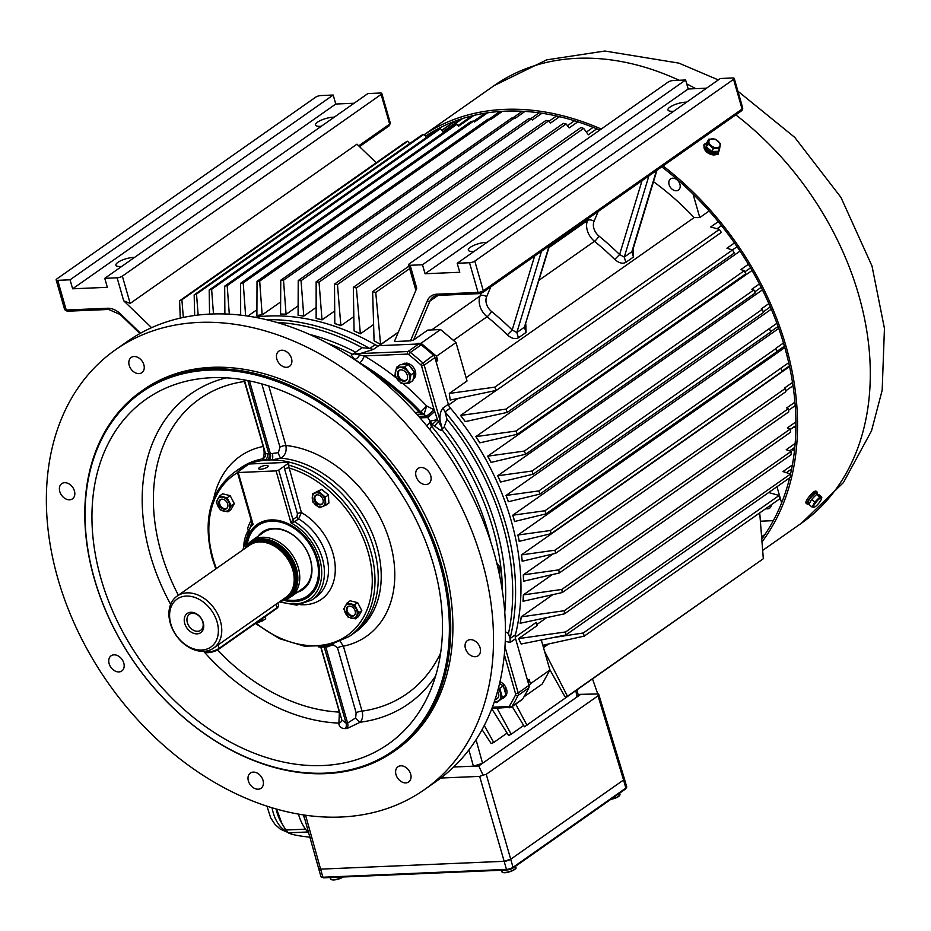 <?xml version="1.0" encoding="UTF-8"?>
<svg xmlns="http://www.w3.org/2000/svg" width="931" height="931" viewBox="0 0 931 931"><rect width="100%" height="100%" fill="white"/><g stroke="black" fill="none" stroke-linecap="round" stroke-linejoin="round"><path stroke-width="1.4" d="M305.577 815.265L320.601 869.135L318.623 868.565A4.888 1.408 -16 0 0 320.601 869.135L504.148 861.303A4.888 1.408 -16 0 0 510.712 859.232L504.148 861.303L479.663 776.384L483.026 775.139L478.778 765.945L453.641 767.016L473.39 766.178L468.887 749.909M478.778 765.945L580.769 694.328L578 694.445M580.769 694.328L598.61 693.967L624.398 778.782L623.561 779.992A4.888 1.408 -16 0 0 624.398 778.805L626.726 786.904L625.667 788.918A0.978 0.722 -125.1 0 0 625.876 788.08A4.888 1.408 -16 0 0 626.726 786.904M483.026 775.139L486.238 774.313L510.712 859.232L623.561 779.992L597.993 695.829L598.61 693.967M479.663 776.384L440.77 778.048M486.238 774.313L597.993 695.829M203.738 651.351A8.798 2.537 -16 0 0 204.238 651.758A8.798 2.537 -16 0 0 211.151 651.584A8.798 2.537 -16 0 0 219.041 648.418L277.089 607.652A8.798 2.537 -16 0 0 278.416 606.372A8.798 2.537 -16 0 0 278.602 605.522L277.869 602.974M278.416 606.372L277.764 607.454A7.82 2.258 164 0 1 276.577 608.583L218.517 649.349A7.82 2.258 164 0 1 211.512 652.165A7.82 2.258 164 0 1 205.379 652.328L204.238 651.758M303.669 814.997L320.939 876.676A4.888 1.408 -16 0 0 322.929 877.235L320.601 869.135L504.148 861.303L506.464 869.391A4.888 1.408 -16 0 0 513.039 867.331L625.876 788.08L623.561 779.992L510.712 859.232L513.039 867.331A0.978 0.722 -125.1 0 1 512.83 868.158L625.667 788.918A0.978 0.722 -125.1 0 1 625.364 789.023M258.073 536.256A35.192 25.859 54.9 0 1 284.746 530.402A35.192 25.859 54.9 0 1 311.21 562.661A35.192 25.859 54.9 0 1 297.396 592.256M281.697 600.297A33.563 24.66 -125.1 0 0 282.535 600.123L284.141 599.762A34.214 25.149 -125.1 0 0 290.961 596.771L302.889 588.392A34.214 25.149 -125.1 0 0 310 558.507A34.214 25.149 -125.1 0 0 285.235 530.868A34.214 25.149 -125.1 0 0 263.566 532.392L251.638 540.771A34.214 25.149 -125.1 0 0 246.506 546.171L245.621 547.556A33.563 24.66 -125.1 0 0 245.179 548.289M285.258 599.483A43.012 31.607 -125.1 0 0 318.472 571.925A43.012 31.607 -125.1 0 0 285.2 523.653A43.012 31.607 -125.1 0 0 247.157 545.217M246.762 545.775A43.99 32.329 54.9 0 1 257.957 524.397A43.99 32.329 54.9 0 1 271.677 519.905M317.39 585.005A43.99 32.329 54.9 0 1 308.51 596.399A43.99 32.329 54.9 0 1 284.595 599.657M308.661 832.873A40.894 25.09 -92.4 0 1 298.479 814.148M304.937 819.559A40.894 25.09 -92.4 0 1 303.32 814.939M276.146 809.016A33.202 20.366 87.6 0 0 280.487 821.049L285.852 830.021L305.519 829.172M276.682 809.167L282.07 823.912M307.812 831.988L288.214 832.826C291.159 834.502 298.56 835.98 310.43 837.272M288.214 832.826L285.852 830.021M187.364 622.63A9.776 7.18 -125.1 0 0 197.651 631.299A9.776 7.18 -125.1 0 0 200.689 630.299A9.776 7.18 -125.1 0 0 202.783 621.966A9.776 7.18 -125.1 0 0 189.447 614.297A9.776 7.18 -125.1 0 0 187.364 622.63M203.237 622.664A11.731 8.623 54.9 0 1 192.042 632.615A11.731 8.623 54.9 0 1 186.677 613.913A11.731 8.623 54.9 0 1 203.237 622.664M217.121 622.071A29.326 21.553 -125.1 0 0 186.247 596.073A29.326 21.553 -125.1 0 0 170.85 624.049A29.326 21.553 -125.1 0 0 201.724 650.047A29.326 21.553 -125.1 0 0 217.121 622.071M220.403 621.035A31.77 23.345 -125.1 0 0 177.088 596.108A31.77 23.345 -125.1 0 0 170.28 623.176A31.77 23.345 -125.1 0 0 213.595 648.104A31.77 23.345 -125.1 0 0 220.403 621.035M213.595 648.104L286.026 597.248A31.77 23.345 -125.1 0 0 290.786 592.232A31.77 23.345 -125.1 0 0 292.834 570.179A31.77 23.345 -125.1 0 0 255.85 542.47A31.77 23.345 -125.1 0 0 249.508 545.252L177.088 596.108M290.786 592.232L291.45 591.197A31.282 22.984 -125.1 0 0 293.463 569.481A31.282 22.984 -125.1 0 0 257.037 542.203L255.85 542.47M282.535 600.123A33.563 24.66 -125.1 0 0 296.419 568.597A33.563 24.66 -125.1 0 0 272.597 541.039A33.563 24.66 -125.1 0 0 245.621 547.556M290.961 596.771A34.214 25.149 -125.1 0 0 298.292 567.619A34.214 25.149 -125.1 0 0 251.638 540.771M424.338 134.669A267.36 196.488 54.9 0 1 504.555 109.381A267.36 196.488 54.9 0 1 601.263 129.048M663.023 165.939A267.36 196.488 54.9 0 1 762 541.9M718.534 152.16L718.395 154.069L713.844 154.942M704.022 146.609L704.011 144.456L705.954 143.258M815.684 491.056L810.854 494.64M425.514 136.229A265.405 195.044 54.9 0 1 505.079 111.173A265.405 195.044 54.9 0 1 599.739 130.119M661.743 166.847A265.405 195.044 54.9 0 1 790.57 473.96M789.663 477.812A265.405 195.044 54.9 0 1 761.767 538.991M717.789 153.406L717.906 154.662M703.789 145.178L704.802 144.666M813.112 492.499A265.405 195.044 -125.1 0 0 813.601 491.58M719.046 149.542A7.82 4.992 -151.2 0 1 718.685 151.881A7.82 4.992 -151.2 0 1 707.49 151.159A7.82 4.992 -151.2 0 1 704.988 144.352A7.82 4.992 -151.2 0 1 707.06 142.687M704.988 144.352L704.406 145.399A7.82 4.992 28.8 0 0 706.92 152.219A7.82 4.992 28.8 0 0 718.104 152.94L718.685 151.881M706.734 144.619L706.443 145.155A6.156 3.922 28.8 0 0 709.748 151.45A6.156 3.922 28.8 0 0 717.079 151.322M708.747 139.208L707.153 142.094L706.361 146.877L711.819 151.474L718.08 151.299L719.663 148.413L713.414 148.588L707.944 143.991L708.747 139.208L714.996 139.033L720.466 143.63L719.663 148.413M711.819 151.474L713.414 148.588M706.361 146.877L707.944 143.991M717.836 140.953A6.04 3.852 28.8 0 0 711.016 139.033A6.04 3.852 28.8 0 0 709.341 143.444A6.04 3.852 28.8 0 0 717.964 147.564A6.04 3.852 28.8 0 0 717.836 140.953M809.086 503.543A7.82 1.792 -49.9 0 1 807.165 504.102A7.82 1.792 -49.9 0 1 807.864 501.169A7.82 1.792 -49.9 0 1 813.042 494.594A7.82 1.792 -49.9 0 1 817.232 492.138A7.82 1.792 -49.9 0 1 817.011 494.128M817.232 492.138L816.068 491.161A7.82 1.792 130.1 0 0 811.879 493.605A7.82 1.792 130.1 0 0 806.7 500.191A7.82 1.792 130.1 0 0 806.002 503.124L807.165 504.102M817.441 494.489L816.161 493.418A6.156 1.408 130.1 0 0 811.122 497.212A6.156 1.408 130.1 0 0 808.236 502.833L809.26 503.694M809.726 502.856A6.156 1.408 -49.9 0 1 811.052 500.436M812.472 498.55A6.156 1.408 -49.9 0 1 815.335 495.653M814.078 507.279L814.392 507.174A6.04 1.385 130.1 0 0 820.863 500.25A6.04 1.385 130.1 0 0 821.491 498.748A6.04 1.385 130.1 0 0 819.897 498.422A6.04 1.385 130.1 0 0 815.731 502.6A6.04 1.385 130.1 0 0 814.392 507.174M814.229 507.081L812.065 507.081L814.788 502.135L819.676 497.177L821.84 497.177L821.538 498.446M821.84 497.177L818.652 494.489L816.487 494.489L811.599 499.447L808.876 504.393L812.065 507.081M811.599 499.447L814.788 502.135M816.487 494.489L819.676 497.177M501.157 870.182L502.146 871.742M515.553 866.249L515.821 867.669A7.332 2.118 -16 0 1 509.967 871.439A7.332 2.118 -16 0 1 502.007 872.021L501.483 870.671A7.471 2.153 164 0 1 501.192 870.322A7.471 2.153 164 0 1 501.169 870.241L501.192 870.322M515.821 867.669L515.821 867.669C518.288 868.402 505.882 874.616 502.135 872.184M619.72 793.096L619.988 794.515A7.332 2.118 -16 0 1 611.295 799.007M329.958 877.491L330.947 879.05M342.806 877.002A7.332 2.118 -16 0 1 336.056 879.446A7.332 2.118 -16 0 1 330.808 879.33L330.284 877.991A7.471 2.153 164 0 1 329.993 877.642A7.471 2.153 164 0 1 329.97 877.549L329.993 877.642M494.408 701.474A8.705 6.401 -125.1 0 0 500.773 697.342A8.705 6.401 -125.1 0 0 498.178 688.975M495.141 699.262A6.156 4.527 -125.1 0 0 497.212 698.634A6.156 4.527 -125.1 0 0 498.527 693.386A6.156 4.527 -125.1 0 0 497.561 691.268M498.481 687.858L499.738 688.288L502.414 697.645L496.817 702.614L494.326 701.706M496.817 702.614L506.022 695.108L503.334 685.763L499.505 683.738M506.022 695.108L502.414 697.645M503.334 685.763L499.738 688.288M504.637 696.341A9.159 6.738 54.9 0 1 503.008 698.227L504.602 697.11A9.159 6.738 -125.1 0 0 506.639 689.534L504.835 689.615M503.997 688.079A9.159 6.738 54.9 0 1 504.742 689.72L506.161 688.125A9.159 6.738 -125.1 0 0 499.97 681.736M504.881 691.139L505.149 691.128A9.159 6.738 54.9 0 1 505.358 692.792M503.008 698.227A9.159 6.738 54.9 0 1 501.809 698.855M499.575 683.447A9.159 6.738 54.9 0 1 501.285 684.681M505.149 691.128L506.639 689.534M256.619 622.595A7.739 5.691 -125.1 0 0 261.751 618.987M262.158 618.708L262.612 620.884L255.932 623.083M262.612 620.884L265.672 618.731L265.533 616.334M260.68 469.236A4.888 1.408 -16 0 0 265.731 467.99A4.888 1.408 -16 0 0 268.093 465.977A4.888 1.408 -16 0 0 266.103 465.419A4.888 1.408 -16 0 0 261.041 466.664A4.888 1.408 -16 0 0 258.69 468.677A4.888 1.408 -16 0 0 260.68 469.236M266.522 520.476A43.99 32.329 -125.1 0 0 258.224 524.2L257.957 524.397M282.884 600.041A44.385 32.62 -125.1 0 0 314.841 590.091A44.385 32.62 -125.1 0 0 317.704 559.275A44.385 32.62 -125.1 0 0 266.033 520.569A44.385 32.62 -125.1 0 0 245.819 547.253M297.443 513.784A2.933 0.85 164 0 1 301.388 512.55L298.642 518.893L294.568 521.756L290.984 522.861L292.904 519.556L296.977 516.705L297.443 513.784L284.63 469.108L284.339 466.117L288.819 462.975L288.401 465.023A100.199 73.642 -125.1 0 1 370.689 551.117A100.199 73.642 -125.1 0 1 349.218 636.49L352.477 634.197A100.199 73.642 -125.1 0 0 373.936 548.825A100.199 73.642 -125.1 0 0 271.945 459.926A100.199 73.642 -125.1 0 0 269.187 459.961A4.888 2.991 88.2 0 0 270.386 453.769L278.357 452.687L279.952 447.124A4.888 1.408 164 0 1 285.852 445.472C286.864 451.326 285.177 455.55 280.801 458.122A100.199 73.642 -125.1 0 1 376.927 546.73A100.199 73.642 -125.1 0 1 355.456 632.102L352.477 634.197A100.199 73.642 -125.1 0 0 373.936 548.825A100.199 73.642 -125.1 0 0 289.832 462.265L248.88 464.01L237.417 472.296L251.766 522.338L251.94 521.313L253.116 524.479L251.44 523.699L242.84 549.942M248.88 464.01A100.199 73.642 -125.1 0 0 237.312 470.202L234.065 472.483C209.894 491.649 202.621 520.266 212.256 558.332L215.817 568.911M243.433 467.828L244.376 466.768M288.401 465.023L301.388 512.55A53.765 39.509 -125.1 0 1 332.972 553.433A53.765 39.509 -125.1 0 1 300.562 604.673M288.819 462.975L289.832 462.265M280.173 601.356A46.922 34.482 -125.1 0 0 319.705 559.194A46.922 34.482 -125.1 0 0 290.984 522.861L276.088 470.9L238.208 472.517L253.116 524.479A46.922 34.482 -125.1 0 0 243.666 549.36M308.51 596.399L308.778 596.201A43.99 32.329 -125.1 0 0 315.109 589.672M237.417 472.296L238.208 472.517M276.088 470.9L278.718 470.074L292.904 519.556A2.933 2.153 -125.1 0 0 294.568 521.756A48.878 35.925 -125.1 0 1 322.335 558.367A48.878 35.925 -125.1 0 1 311.862 600.018L296.721 605.127L279.347 601.938M284.339 466.117L278.718 470.074M284.63 469.108A2.933 0.85 164 0 1 288.575 467.862A98.244 72.199 -125.1 0 1 368.059 551.943A98.244 72.199 -125.1 0 1 345.005 636.99A98.244 72.199 -125.1 0 1 256.106 623.188M222.94 497.247A7.739 5.691 -125.1 0 0 217.028 500.855A7.739 5.691 -125.1 0 0 220.461 509.42A7.739 5.691 -125.1 0 0 229.643 507.535A7.739 5.691 -125.1 0 0 222.94 497.247M223.056 499.284A5.47 4.027 -125.1 0 0 220.193 499.714A5.47 4.027 -125.1 0 0 219.169 504.823A5.47 4.027 -125.1 0 0 223.615 509.106A5.47 4.027 -125.1 0 0 226.477 508.675A5.47 4.027 -125.1 0 0 227.513 503.566A5.47 4.027 -125.1 0 0 223.056 499.284M231.249 505.766L227.897 511.852L220.403 509.99L216.248 502.042L219.6 495.955L227.106 497.817L231.249 505.766L234.309 503.613L230.166 495.664L222.66 493.802L219.6 495.955M227.897 511.852L230.958 509.699L234.309 503.613M230.166 495.664L227.106 497.817M325.117 501.46A7.739 5.691 -125.1 0 0 319.973 493.57A7.739 5.691 -125.1 0 0 312.932 495.013A7.739 5.691 -125.1 0 0 317.413 506.173A7.739 5.691 -125.1 0 0 325.117 501.46M323.232 500.994A5.47 4.027 -125.1 0 0 320.357 495.886A5.47 4.027 -125.1 0 0 315.551 495.385A5.47 4.027 -125.1 0 0 314.143 498.737A5.47 4.027 -125.1 0 0 317.029 503.846A5.47 4.027 -125.1 0 0 321.835 504.346A5.47 4.027 -125.1 0 0 323.232 500.994M319.566 507.686L312.839 502.018L312.385 493.919L318.646 491.475L325.373 497.131L325.827 505.242L319.566 507.686M325.827 505.242L328.887 503.089L328.434 494.978L321.707 489.322L312.385 493.919M328.434 494.978L325.373 497.131M321.707 489.322L318.646 491.475M351.22 618.137A7.739 5.691 -125.1 0 0 356.934 610.922A7.739 5.691 -125.1 0 0 347.275 604.37A7.739 5.691 -125.1 0 0 344.726 611.446A7.739 5.691 -125.1 0 0 351.22 618.137M351.103 616.101A5.47 4.027 -125.1 0 0 353.978 615.659A5.47 4.027 -125.1 0 0 355.002 610.55A5.47 4.027 -125.1 0 0 350.556 606.267A5.47 4.027 -125.1 0 0 347.682 606.698A5.47 4.027 -125.1 0 0 346.658 611.818A5.47 4.027 -125.1 0 0 351.103 616.101M343.748 609.037L347.1 602.939L354.595 604.801L358.738 612.749L355.386 618.847L347.891 616.985L343.748 609.037M355.386 618.847L358.447 616.694L361.798 610.596L357.655 602.648L350.161 600.798L347.1 602.939M361.798 610.596L358.738 612.749M357.655 602.648L354.595 604.801M404.764 383.525A8.705 6.401 -125.1 0 0 408.5 373.156A8.705 6.401 -125.1 0 0 397.037 368.723A8.705 6.401 -125.1 0 0 396.42 377.87A8.705 6.401 -125.1 0 0 404.764 383.525M404.089 381.186A6.156 4.527 -125.1 0 0 405.997 380.558A6.156 4.527 -125.1 0 0 406.847 374.076A6.156 4.527 -125.1 0 0 400.842 369.851A6.156 4.527 -125.1 0 0 398.922 370.48A6.156 4.527 -125.1 0 0 398.072 376.95A6.156 4.527 -125.1 0 0 404.089 381.186M394.919 375.53L396.594 367.268L404.613 366.919L410.943 374.844L409.256 383.118L401.238 383.456L394.919 375.53M409.256 383.118L412.864 380.581L414.551 372.319L408.22 364.393L400.202 364.731L396.594 367.268M414.551 372.319L410.943 374.844M408.22 364.393L404.613 366.919M404.95 364.009L404.729 363.23A9.159 6.738 -125.1 0 0 402.867 364.033L401.983 364.661M413.143 379.22L413.399 379.033A9.159 6.738 -125.1 0 0 414.714 369.514A9.159 6.738 -125.1 0 0 405.916 363.09L404.729 364.23A9.159 6.738 54.9 0 1 406.23 364.475M402.18 364.649A9.159 6.738 54.9 0 1 403.519 364.277L403.6 364.591M409.78 366.349A9.159 6.738 54.9 0 1 412.98 370.352M414.132 374.355A9.159 6.738 54.9 0 1 413.283 378.533M404.729 363.23L403.519 364.277M518.59 638.608L565.664 631.94L565.78 635.023L521.162 644.031L518.59 638.608L537.175 625.562L536.256 622.374L515.262 637.118M527.574 680.573L529.157 679.455L530.391 683.738L549.918 670.017L541.307 640.004M549.918 670.017L542.226 684.006L524.002 696.807M435.114 358.191A259.051 190.378 54.9 0 1 437.71 360.541L436.488 356.259L421.045 343.26L440.584 329.551L427.701 330.098L413.597 340.001L410.501 340.851L394.395 341.537L416.739 288.284L410.152 265.277L422.488 264.753L425.071 273.749L459.774 272.271L457.191 263.275L469.527 262.74A3.91 1.129 -16 0 0 474.787 261.087L733.57 79.368A3.91 1.129 -16 0 0 734.245 78.425A3.91 1.129 -16 0 0 732.65 77.971L720.315 78.507L457.191 263.275M440.584 329.551L456.015 342.55L467.036 380.988L449.312 393.441L450.185 400.051L496.398 390.38L721.35 232.413L719.349 229.433L710.714 226.955L718.255 221.659M536.873 624.515L546.637 617.649M794.387 426.596A230.213 169.186 54.9 0 1 794.271 427.282A230.213 169.186 54.9 0 0 794.387 426.596M448.579 405.008L457.924 398.456M771.287 309.185L506.022 495.455A230.213 169.186 54.9 0 1 508.338 501.728L508.407 501.728A230.306 169.256 -125.1 0 0 506.103 495.443L538.863 490.916L776.873 323.29M762.431 289.867L497.689 475.776A230.213 169.186 54.9 0 1 500.517 482.025L500.599 482.025A230.306 169.256 -125.1 0 0 497.759 475.764M752.05 270.502L487.658 456.178A230.213 169.186 54.9 0 1 491.033 462.404L491.114 462.393A230.306 169.256 -125.1 0 0 487.728 456.155M740.029 251.091L475.811 436.651A230.213 169.186 54.9 0 1 479.779 442.842L479.861 442.842A230.306 169.256 -125.1 0 0 475.869 436.627L515.949 431.053L744.23 270.758L740.855 269.594L748.396 264.299M496.188 390.426L460.542 415.459A230.213 169.186 54.9 0 1 465.256 421.615L465.337 421.603A230.306 169.256 -125.1 0 0 460.601 415.412M784.798 347.589L517.88 535.022A230.213 169.186 54.9 0 1 519.184 541.342L551.117 533.649L550.337 530.519L788.673 362.718M789.535 366.616L521.407 554.899A230.213 169.186 54.9 0 1 522.186 561.242L555.609 553.351L554.946 550.221L785.298 388.46L784.426 388.111L792.502 382.443M553.049 553.957L523.28 574.858A230.213 169.186 54.9 0 1 523.513 581.223L559.322 572.972L558.786 569.853L788.371 408.639L786.648 407.976L794.923 402.169M552.234 574.613L523.373 594.874A230.213 169.186 54.9 0 1 523.001 601.275L562.254 592.547L561.847 589.439L790.326 428.993L787.347 427.899L795.877 421.906M521.244 616.811A230.213 169.186 54.9 0 1 520.126 623.258L564.523 613.82L564.256 610.724L791.175 451.384L786.23 449.696L795.144 443.435M521.244 616.822L552.793 594.665M778.723 328.434L512.748 515.204A230.213 169.186 54.9 0 1 514.552 521.5L545.88 513.9L544.972 510.747L512.83 515.204A230.306 169.256 -125.1 0 1 514.634 521.488M525.794 323.965L526.038 332.46L518.439 337.79C515.204 339.478 511.491 338.512 507.302 334.881A230.213 169.186 -125.1 0 0 487.064 316.726A16.618 12.208 54.9 0 1 480.128 295.907L481.257 293.218M466.105 377.707L694.13 217.586L699.786 217.563L693.06 194.09M653.492 181.685A230.213 169.186 54.9 0 1 694.13 217.586M379.289 345.657L398.259 332.332M539.061 280.219L594.49 241.292A230.213 169.186 54.9 0 1 614.728 259.446C618.999 263.112 622.711 264.09 625.865 262.356L633.464 257.026L633.208 248.53M374.087 340.816A230.213 169.186 54.9 0 1 380.639 344.563L398.34 332.123M354.083 330.959A230.213 169.186 54.9 0 1 360.39 333.81L373.552 324.558M334.811 323.604A230.213 169.186 54.9 0 1 340.886 325.699L353.815 316.621M316.168 318.46A230.213 169.186 54.9 0 1 322.045 319.868L334.695 310.977M298.095 315.33A230.213 169.186 54.9 0 1 303.785 316.109L316.144 307.439M280.58 314.119A230.213 169.186 54.9 0 1 286.096 314.306L298.118 305.857M256.921 315.551A230.213 169.186 54.9 0 1 262.193 314.899L280.627 301.958M247.937 316.051L256.909 309.744M240.058 315.027L240.652 314.608M437.71 360.541L436.115 361.659M436.488 356.259L456.015 342.55M529.157 679.455A259.051 190.378 54.9 0 1 527.97 681.946M530.391 683.738L529.099 686.077M421.045 343.26L417.379 343.423A259.051 190.378 54.9 0 1 418.124 343.993M417.379 343.423L416.46 344.063M410.152 265.277A3.91 1.129 -16 0 1 408.558 264.835A3.91 1.129 -16 0 1 409.233 263.892L668.016 82.161A3.91 1.129 -16 0 1 673.276 80.508L685.612 79.985L688.195 88.98L706.513 88.201M633.464 257.026L631.858 251.754L632.533 250.765M614.728 259.446L619.604 254.57L624.27 257.084L631.858 251.754L656.506 170.513M549.558 245.621L524.444 327.177L526.038 332.46M549.092 245.947L524.444 327.177L516.845 332.518L512.19 330.005L507.302 334.881M151.59 327.665L123.695 300.794L117.108 277.799A3.91 1.129 -16 0 0 122.357 276.135L381.151 94.415A3.91 1.129 -16 0 0 381.815 93.472A3.91 1.129 -16 0 0 380.232 93.03L367.896 93.554L104.761 278.322L117.108 277.799M70.058 279.8L333.193 95.032L320.846 95.556A3.91 1.129 -16 0 0 315.597 97.22L56.814 278.939A3.91 1.129 -16 0 0 56.139 279.882A3.91 1.129 -16 0 0 57.722 280.336L70.058 279.8L72.641 288.796L107.344 287.318L104.761 278.322M333.193 95.032L335.765 104.028L354.083 103.248M425.071 273.749L688.195 88.98M487.018 242.328A11.731 3.387 -16 0 0 474.473 245.109A11.731 3.387 -16 0 0 468.305 250.148A11.731 3.387 -16 0 0 473.076 251.486A11.731 3.387 -16 0 0 474.065 251.417M686.671 102.131A11.731 3.387 -16 0 0 674.125 104.912A11.731 3.387 -16 0 0 667.958 109.951A11.731 3.387 -16 0 0 672.717 111.289A11.731 3.387 -16 0 0 673.718 111.22M422.488 264.753L685.612 79.985M123.695 300.794L130.177 303.425L356.957 144.177L376.229 162.739M72.641 288.796L335.765 104.028M134.599 257.375A11.731 3.387 -16 0 0 122.054 260.156A11.731 3.387 -16 0 0 115.886 265.195A11.731 3.387 -16 0 0 120.646 266.534A11.731 3.387 -16 0 0 121.647 266.464M334.241 117.178A11.731 3.387 -16 0 0 321.707 119.959A11.731 3.387 -16 0 0 315.528 124.998A11.731 3.387 -16 0 0 320.299 126.337A11.731 3.387 -16 0 0 321.3 126.267M524.979 111.417L514.773 118.586L511.654 118.074L280.766 280.208L283.513 280.196L514.366 118.086M541.947 113.256L532.369 119.971L531.496 118.865L528.761 118.656L298.223 280.545L301.05 280.685L531.496 118.865M559.566 116.678L550.489 123.055L548.743 120.821L545.985 120.425L316.144 281.825L319.03 282.128L548.743 120.821M577.825 121.821L569.132 127.931L566.129 123.974L563.348 123.392L334.508 284.095L337.464 284.537L566.129 123.974M596.724 128.839L588.334 134.739L583.644 128.373L580.851 127.582L353.326 287.353L356.364 287.97L583.644 128.373M502.472 111.313L490.928 119.412L487.879 119.226L257.026 281.325L259.679 281.104L490.567 118.97M245.621 315.714L243.212 282.896L240.629 283.257L471.074 121.449L473.739 121.007L474.519 121.973L487.553 112.814M229.294 314.131L227.187 285.631L224.685 286.154L454.398 124.847L457.04 124.23L458.599 126.197L473.984 115.397M213.478 313.91L211.616 289.332L209.184 290.018L437.849 129.456L440.468 128.641L443.203 132.155L462.626 118.516M198.152 315.015L196.511 294.045L194.16 294.894L421.44 135.298L424.036 134.285L426.445 137.451M183.326 317.413L181.882 299.794L179.602 300.818L405.171 142.42L407.755 141.198L409.559 143.642M465.337 421.603L507.372 412.352L734.291 253.011L732.499 249.997L726.925 248.228L734.454 242.944M479.861 442.842L517.345 434.242L745.836 273.807L744.23 270.758M491.114 462.393L525.631 454.247L755.216 293.032L753.796 289.96L751.829 289.25L759.405 283.932M500.599 482.025L533.149 474.193L763.501 312.432L762.256 309.336L761.244 308.952L768.866 303.599M508.407 501.728L539.887 494.082L770.705 331.995L769.634 328.876M545.88 513.9L776.826 351.72L775.674 348.473L783.46 342.992M551.117 533.649L781.889 371.609L781.156 368.432M555.609 553.351L785.869 391.66L785.298 388.46M559.322 572.972L788.755 411.863L788.371 408.639M562.254 592.547L790.535 432.24L790.326 428.993M564.523 613.82L791.187 454.665L791.175 451.384M792.386 464.953L782.936 471.586L790.617 473.972L790.419 477.277L565.78 635.023M512.213 706.582L524.479 726.774L749.408 568.504M721.467 225.628L717.01 228.758M522.303 111.254L512.585 118.074M539.084 112.837L530.612 118.796M556.494 115.979L549.046 121.205M574.497 120.762L567.445 125.72M593.105 127.361L586.379 132.086M499.97 111.464L489.101 119.11M485.179 113.186L473.844 121.146M471.819 115.921L458.099 125.557M460.926 119.063L442.888 131.737M441.888 130.468L453.932 122.008A261.006 191.821 -125.1 0 0 451.163 123.718L441.771 130.317M737.073 246.715L732.429 249.974M750.526 267.872L744.823 271.875M761.162 287.353L754.692 291.892M770.309 306.893L763.269 311.838M778.037 326.502L770.612 331.715M784.402 346.181L776.78 351.534M789.395 365.941L781.807 371.26M793.003 385.76L785.729 390.869M795.19 405.637L788.569 410.28M795.889 425.537L790.361 429.424M794.806 447.287L789.697 450.872M791.618 468.991L786.404 472.657M763.234 536.966L761.698 538.037M765.026 534.359L761.605 536.768M709.131 211L699.786 217.563M496.398 390.38L494.71 387.168L449.312 393.441M494.71 387.168L719.349 229.433M179.602 300.818L180.253 318.088M194.16 294.894L194.695 315.458M209.184 290.018L209.568 314.061M224.685 286.154L224.883 313.933M240.629 283.257L240.652 315.085M257.026 281.325L256.886 315.458A230.306 169.256 -125.1 0 1 262.158 314.818L259.679 281.104M484.248 725.505L493.733 742.473L491.161 743.555L482.049 729.66M520.208 623.246A230.306 169.256 -125.1 0 0 521.325 616.857L564.256 610.724M523.094 601.275A230.306 169.256 -125.1 0 0 523.455 594.897L561.847 589.439M523.362 574.858L558.786 569.853M523.594 581.212A230.306 169.256 -125.1 0 0 523.362 574.869M521.488 554.899L554.946 550.221M522.268 561.23A230.306 169.256 -125.1 0 0 521.488 554.911M519.254 541.33A230.306 169.256 -125.1 0 0 517.962 535.022L550.337 530.519M539.887 494.082L538.863 490.916M533.149 474.193L531.997 471.028L497.759 475.776M525.631 454.247L524.374 451.07L487.728 456.167M517.345 434.242L515.949 431.053M507.372 412.352L505.836 409.151L460.612 415.435M375.74 292.439L372.633 291.659L374.076 340.734A230.306 169.256 -125.1 0 1 380.604 344.447L375.74 292.439L409.652 268.628M353.326 287.353L354.083 330.877A230.306 169.256 -125.1 0 1 360.355 333.705L356.364 287.97M334.508 284.095L334.799 323.511A230.306 169.256 -125.1 0 1 340.851 325.594L337.464 284.537M316.144 281.825L316.144 318.367A230.306 169.256 -125.1 0 1 322.01 319.775L319.03 282.128M298.223 280.545L298.083 315.237A230.306 169.256 -125.1 0 1 303.762 316.016L301.05 280.685M280.766 280.208L280.557 314.026A230.306 169.256 -125.1 0 1 286.061 314.213L283.513 280.196M497.073 708.282L511.189 734.222L508.652 735.525L491.766 708.724M526.981 725.249L515.727 704.115M791.35 449.708L794.48 450.418M793.631 427.131L795.865 427.69M453.932 122.008L454.828 123.346M792.502 449.976L792.246 449.079M781.609 502.926L776.966 486.727M760.383 521.197L773.335 520.65M765.794 508.617A6.843 5.027 -125.1 0 0 767.528 508.85A6.843 5.027 -125.1 0 0 769.658 508.151A6.843 5.027 -125.1 0 0 771.403 504.683M669.121 184.71A6.843 5.027 -125.1 0 0 678.443 190.075A6.843 5.027 -125.1 0 0 679.909 184.245A6.843 5.027 -125.1 0 0 670.588 178.88A6.843 5.027 -125.1 0 0 669.121 184.71M565.664 631.94L790.617 473.972M511.189 734.222L523.676 725.458M493.733 742.473L507.104 733.081M544.972 510.747L775.93 348.578M531.997 471.028L762.256 309.336M524.374 451.07L753.796 289.96M505.836 409.151L732.499 249.997M372.633 291.659L408.942 266.161M243.212 282.896L473.739 121.007M227.187 285.631L457.04 124.23M211.616 289.332L440.468 128.641M196.511 294.045L424.036 134.285M181.882 299.794L407.755 141.198M544.577 651.374L567.468 696.26L564.768 696.376L549.779 669.54M542.994 645.881L543.844 645.823L543.32 647.01M552.898 637.654L583.318 632.975L584.214 636.129L542.82 645.253M583.318 632.975L779.166 495.455L768.657 492.557M779.166 495.455L780.073 498.597L584.214 636.129M567.468 696.26L763.315 558.74L759.731 512.888M543.495 647.592L548.673 643.961M543.844 645.823L545.496 644.659M473.39 766.178L482.561 763.292L576.976 696.982L575.893 690.907M577.208 689.987L578.174 695.387L576.976 696.982M502.472 591.744A221.869 163.053 -125.1 0 0 492.953 528.564A221.869 163.053 -125.1 0 0 441.864 429.54L440.852 430.529L432.228 424.478L429.936 429.715M351.173 355.025L354.083 353.838L364.196 355.933A5.865 2.106 -59.8 0 1 359.738 362.857L354.862 359.494L351.173 355.025L352.523 354.304A221.869 163.053 -125.1 0 0 328.178 343.527M352.523 354.304L362.159 347.705L369.735 348.485L375.123 344.703A230.353 169.291 -125.1 0 0 254.943 317.215M505.44 631.823L508.466 633.534L510.037 638.561L515.413 634.791A230.353 169.291 -125.1 0 0 511.072 520.254A230.353 169.291 -125.1 0 0 450.395 408.081L445.006 411.863L446.961 419.101L444.192 426.887L441.864 429.54M269.187 459.961A100.199 73.642 -125.1 0 0 268.454 459.984A100.199 73.642 -125.1 0 0 267.721 460.019A100.199 73.642 -125.1 0 0 265.021 460.228A100.199 73.642 -125.1 0 0 237.312 470.202L240.303 468.107A100.199 73.642 -125.1 0 1 262.437 458.913C264.381 456.423 264.637 452.268 263.217 446.438A109.974 80.822 -125.1 0 0 213.827 498.073M496.677 562.65L500.098 567.282L499.691 574.113M426.805 425.851L429.47 422.744L429.528 420.125L426.607 416.029L419.055 412.107L420.87 411.944A221.869 163.053 -125.1 0 0 359.738 362.857M410.652 774.033A9.287 6.82 54.9 0 1 408.674 781.947A9.287 6.82 54.9 0 1 396.001 774.662A9.287 6.82 54.9 0 1 397.991 766.748A9.287 6.82 54.9 0 1 410.652 774.033M480.093 647.86A9.287 6.82 54.9 0 1 478.103 655.773A9.287 6.82 54.9 0 1 465.442 648.488A9.287 6.82 54.9 0 1 467.432 640.575A9.287 6.82 54.9 0 1 480.093 647.86M430.727 475.718A9.287 6.82 54.9 0 1 428.749 483.631A9.287 6.82 54.9 0 1 416.076 476.346A9.287 6.82 54.9 0 1 418.066 468.433A9.287 6.82 54.9 0 1 430.727 475.718M291.496 358.458A9.287 6.82 54.9 0 1 289.506 366.372A9.287 6.82 54.9 0 1 276.844 359.075A9.287 6.82 54.9 0 1 278.823 351.162A9.287 6.82 54.9 0 1 291.496 358.458M248.379 780.969A9.287 6.82 -125.1 0 0 261.041 788.254A9.287 6.82 -125.1 0 0 263.031 780.341A9.287 6.82 -125.1 0 0 250.369 773.056A9.287 6.82 -125.1 0 0 248.379 780.969M109.136 663.698A9.287 6.82 -125.1 0 0 121.798 670.983A9.287 6.82 -125.1 0 0 123.788 663.081A9.287 6.82 -125.1 0 0 111.126 655.785A9.287 6.82 -125.1 0 0 109.136 663.698M59.782 491.556A9.287 6.82 -125.1 0 0 72.443 498.853A9.287 6.82 -125.1 0 0 74.433 490.94A9.287 6.82 -125.1 0 0 61.772 483.643A9.287 6.82 -125.1 0 0 59.782 491.556M129.211 365.383A9.287 6.82 -125.1 0 0 141.873 372.668A9.287 6.82 -125.1 0 0 143.863 364.754A9.287 6.82 -125.1 0 0 131.201 357.469A9.287 6.82 -125.1 0 0 129.211 365.383M394.162 751.247L396.338 749.723A219.949 161.645 -125.1 0 0 443.447 562.312A219.949 161.645 -125.1 0 0 143.537 389.728L141.372 391.253A219.949 161.645 -125.1 0 0 94.252 578.663A219.949 161.645 -125.1 0 0 394.162 751.247A219.949 161.645 -125.1 0 0 441.282 563.837A219.949 161.645 -125.1 0 0 141.372 391.253M439.967 564.256A218.971 160.923 -125.1 0 0 209.44 370.107A218.971 160.923 -125.1 0 0 94.485 579.012A218.971 160.923 -125.1 0 0 325.012 773.149A218.971 160.923 -125.1 0 0 439.967 564.256M340.292 641.587L343.399 646.161L362.019 711.133C363.241 715.427 362.648 719.116 360.262 722.2L347.042 728.519A192.123 141.198 54.9 0 1 346.251 728.554A192.123 141.198 54.9 0 1 345.459 728.589C341.037 728.508 338.861 726.68 338.907 723.108L339.396 712.099L320.648 646.661M101.002 578.733A210.709 154.849 -125.1 0 0 260.226 755.448A210.709 154.849 -125.1 0 0 428.481 694.992A210.709 154.849 -125.1 0 0 433.45 564.535A210.709 154.849 -125.1 0 0 205.949 378.079A210.709 154.849 -125.1 0 0 101.002 578.733M424.385 789.674L436.325 781.295A268.756 197.512 -125.1 0 0 493.896 552.292A268.756 197.512 -125.1 0 0 127.431 341.398L115.491 349.777A268.756 197.512 -125.1 0 0 57.92 578.779A268.756 197.512 -125.1 0 0 424.385 789.674A268.756 197.512 -125.1 0 0 481.955 560.671A268.756 197.512 -125.1 0 0 115.491 349.777M490.8 542.133A221.869 163.053 -125.1 0 0 488.1 531.962A221.869 163.053 -125.1 0 0 431.67 426.317M244.364 379.929L265.428 453.385L267.197 453.863A4.888 3.899 93 0 1 265.021 460.228L262.437 458.913A4.888 4.748 -174.7 0 0 265.486 453.49M263.217 446.438L243.969 379.86M415.482 412.736L418.997 412.026A221.869 163.053 -125.1 0 0 370.875 371.353M375.123 344.703A7.82 5.749 -125.1 0 0 378.742 345.68L418.764 343.97A3.91 2.874 54.9 0 1 421.161 344.854A263.939 193.974 54.9 0 1 433.404 355.165A3.91 2.874 54.9 0 1 434.94 357.597L448.335 404.275A7.82 5.749 -125.1 0 0 450.395 408.081M515.413 634.791A7.82 5.749 -125.1 0 0 515.565 638.678L528.959 685.367A3.91 2.874 54.9 0 1 528.831 687.869A263.939 193.974 54.9 0 1 522.722 698.96A3.91 2.874 54.9 0 1 522.105 699.635L511.34 707.188A3.91 2.874 54.9 0 1 510.13 707.583A1.955 1.199 -92.4 0 1 509.676 707.746A1.955 1.199 -92.4 0 1 508.524 706.548A1.955 1.431 -125.1 0 0 509.443 706.012A261.983 192.531 -125.1 0 0 515.506 695.003A1.955 1.431 -125.1 0 0 515.565 693.758L504.334 654.563M278.357 452.687A4.888 1.327 73.3 0 0 280.801 458.122L271.945 459.926A4.888 1.874 84 0 0 272.411 453.63M499.516 570.959L499.272 568.492L497.631 566.537M429.47 422.744L431.6 426.247M432.089 424.699A4.888 3.305 12.7 0 1 429.878 421.848L430.681 420.987A4.888 3.608 -128.7 0 0 432.228 424.478L437.442 419.625L438.373 421.603L440.165 420.893L442.05 427.923L440.852 430.529M403.111 383.607A227.734 167.371 54.9 0 1 426.642 405.986L424.28 413.655L422.872 414.12A4.888 2.84 90.5 0 1 420.591 412.026M354.083 353.838L360.216 353.559A1.955 1.199 87.6 0 0 359.529 355.211A5.865 3.247 -50.4 0 1 354.862 359.494M434.44 426.503A5.865 0.722 -49.5 0 1 438.373 421.603L442.05 427.923M424.28 413.655A4.888 3.596 -125.1 0 1 420.87 411.944L426.642 405.986L434.114 409.78L437.442 419.625L430.681 420.987M434.94 357.597L424.187 365.15L421.557 365.976L434.114 409.78A5.865 0.663 -42.2 0 1 429.773 413.888A5.865 0.663 -42.2 0 1 426.607 416.029M434.16 409.884L426.654 416.087L418.752 416.401M434.812 411.386L427.957 417.542L420.032 417.856M267.197 453.863L268.838 453.839A105.063 77.215 54.9 0 1 269.618 453.793A105.063 77.215 54.9 0 1 270.386 453.769L249.485 380.895M347.042 728.519A4.888 3.002 87.2 0 0 347.6 723.05L355.642 717.929L356.131 712.785L337.499 647.813L333.438 644.799L325.838 647.138A4.888 3.014 86.9 0 0 325.408 646.067M341.898 720.07L346.053 723.108A187.538 137.823 -125.1 0 0 346.832 723.084A187.538 137.823 -125.1 0 0 347.6 723.05L325.838 647.138A105.063 77.215 54.9 0 1 325.059 647.173A105.063 77.215 54.9 0 1 324.291 647.208L321.311 646.603M268.791 385.981L285.852 445.472A109.974 80.822 -125.1 0 1 390.066 542.587A109.974 80.822 -125.1 0 1 343.399 646.161A4.888 1.408 -16 0 0 337.499 647.813M440.607 653.085A180.195 132.435 -125.1 0 1 362.019 711.133A4.888 1.408 -16 0 0 356.131 712.785M327.828 646.87A4.888 2.002 79 0 0 327.363 645.707M435.603 675.953A189.389 139.185 -125.1 0 1 360.262 722.2A4.888 1.28 47.5 0 1 355.642 717.929M322.603 647.092A4.888 3.782 100 0 0 322.405 646.486M203.645 651.351A189.389 139.185 -125.1 0 0 338.907 723.108A4.888 3.817 -176 0 0 341.886 720.117L320.846 646.638M793.224 450.127L792.805 448.684M218.517 649.349L219.041 648.418L218.052 644.985M276.577 608.583L277.089 607.652L276.1 604.219M320.939 876.676L323.511 877.828A0.978 0.605 87.6 0 1 322.929 877.235L506.464 869.391A0.978 0.605 87.6 0 0 507.267 869.915A3.91 1.129 164 0 0 512.515 868.262A0.978 0.722 -125.1 0 0 512.83 868.158L507.046 869.996L323.511 877.828A0.978 0.605 87.6 0 0 323.732 877.747L506.825 869.938M272.073 807.829A33.202 20.366 87.6 0 0 287.237 831.732M289.809 593.629A31.282 22.984 -125.1 0 0 294.08 569.05A31.282 22.984 -125.1 0 0 254.21 542.924M284.828 598.086A32.259 23.706 -125.1 0 0 295.383 568.643A32.259 23.706 -125.1 0 0 274.098 542.866A32.259 23.706 -125.1 0 0 248.321 546.09M424.303 134.634L494.21 85.547A267.36 196.488 54.9 0 1 679.106 80.264M686.752 83.941A267.36 196.488 54.9 0 1 695.748 88.654M735.769 114.862A267.36 196.488 54.9 0 1 801.498 523.152L762.664 550.419M515.448 868.565A6.948 2.002 164 0 1 509.397 871.847A6.948 2.002 164 0 1 502.531 872.266M619.615 795.411A6.948 2.002 164 0 1 610.876 799.31L617.788 797.017L619.988 794.539M343.143 876.99A6.948 2.002 164 0 1 336.743 879.527A6.948 2.002 164 0 1 331.331 879.574M495.35 698.599A5.912 4.341 -125.1 0 0 498.201 697.54M497.433 698.448A6.156 4.527 54.9 0 1 495.257 698.913M311.862 600.018L315.935 597.155A48.878 35.925 -125.1 0 0 326.397 555.504A48.878 35.925 -125.1 0 0 298.642 518.893A2.933 2.153 -125.1 0 1 296.977 516.705M244.108 466.908A100.199 73.642 -125.1 0 0 234.065 472.483M237.521 472.634A98.244 72.199 -125.1 0 0 213.048 558.565A98.244 72.199 -125.1 0 0 216.388 568.515M251.207 520.371A53.765 39.509 -125.1 0 0 247.46 529.064M221.566 499.179A5.225 3.84 -125.1 0 0 219.716 503.927A5.225 3.84 -125.1 0 0 224.127 508.524A5.225 3.84 -125.1 0 0 227.443 507.558M226.675 508.535A5.47 4.027 54.9 0 1 223.999 508.838A5.47 4.027 54.9 0 1 219.6 504.695A5.47 4.027 54.9 0 1 220.391 499.586M316.924 494.861A5.225 3.84 -125.1 0 0 314.876 498.422A5.225 3.84 -125.1 0 0 318.053 503.59A5.225 3.84 -125.1 0 0 322.801 503.229M322.021 504.206A5.47 4.027 54.9 0 1 317.296 503.485A5.47 4.027 54.9 0 1 314.527 498.469A5.47 4.027 54.9 0 1 315.749 495.257M349.055 606.174A5.225 3.84 -125.1 0 0 348.206 613.029A5.225 3.84 -125.1 0 0 354.944 614.553M354.164 615.519A5.47 4.027 54.9 0 1 347.926 613.226A5.47 4.027 54.9 0 1 347.88 606.57M400.283 369.91A5.912 4.341 -125.1 0 0 399.515 377.579A5.912 4.341 -125.1 0 0 406.998 379.464M406.23 380.372A6.156 4.527 54.9 0 1 399.236 377.777A6.156 4.527 54.9 0 1 399.166 370.317M453.42 340.362L487.064 316.726A4.888 1.187 -50.8 0 0 491.521 311.466A11.731 8.623 54.9 0 1 486.622 296.768L490.765 286.911M625.865 262.356L624.27 257.084L648.919 175.854M548.976 247.565L587.542 220.484A16.618 12.208 -125.1 0 0 594.49 241.292A4.888 1.187 129.2 0 0 598.936 236.032A235.101 172.782 54.9 0 1 619.604 254.57L642.029 180.684M588.462 218.296L587.542 220.484A4.888 3.014 -157.2 0 1 594.036 221.345A11.731 8.623 -125.1 0 0 598.936 236.032M541.493 251.277L516.845 332.518L518.439 337.79M491.521 311.466A235.101 172.782 -125.1 0 1 512.19 330.005L534.603 256.118M486.622 296.768A4.888 3.014 22.8 0 0 480.128 295.907L431.681 329.923M438.094 295.383L429.913 301.12A16.618 12.208 54.9 0 1 433.229 296.931A16.618 12.208 54.9 0 1 437.57 295.302M413.597 340.001L429.913 301.12A1.955 1.199 22.8 0 1 427.317 300.783A18.573 13.651 54.9 0 1 436.79 294.196L478.045 292.427L469.527 262.74M598.179 211.477L594.036 221.345M410.501 340.851L427.317 300.783M140.523 333.205L120.46 313.887A18.573 13.651 -125.1 0 0 107.484 308.254L66.241 310.023A3.91 1.129 164 0 1 64.646 309.581L67.404 311.21A1.955 1.199 -92.4 0 1 66.241 310.023L57.722 280.336M436.79 294.196A1.955 1.199 87.6 0 0 437.954 295.383L479.209 293.626A1.955 1.199 87.6 0 0 479.64 293.474M482.898 292.427A1.955 1.431 54.9 0 0 483.294 290.775A3.91 1.129 -16 0 1 478.045 292.427A1.955 1.199 87.6 0 0 479.209 293.626L482.875 292.439L741.67 110.719L742.752 108.112A3.91 1.129 -16 0 1 742.088 109.055A1.955 1.431 54.9 0 1 741.681 110.708M733.57 79.368L742.088 109.055L483.294 290.775L474.787 261.087M381.815 93.472L390.333 123.16L389.239 125.766A1.955 1.431 -125.1 0 0 389.658 124.102L358.691 145.853M381.151 94.415L389.658 124.102A3.91 1.129 164 0 0 390.333 123.16M130.177 303.425L122.357 276.135M139.918 333.542L120.192 314.527L120.46 313.887M109.09 309.29A1.955 1.199 -92.4 0 1 108.659 309.453A1.955 1.199 -92.4 0 1 107.484 308.254M67.835 311.059A1.955 1.199 -92.4 0 1 67.404 311.21L108.659 309.453L120.192 314.527M482.561 763.292L476.044 739.726M499.644 575.661L499.272 568.492A4.888 1.92 173.2 0 1 500.098 567.282M226.268 377.835A189.389 139.185 -125.1 0 0 150.333 555.179A189.389 139.185 -125.1 0 0 170.652 604.37M421.161 344.854L410.396 352.407A263.939 193.974 54.9 0 1 422.639 362.718A3.91 2.874 54.9 0 1 424.187 365.15L440.165 420.893C439.525 415.412 440.444 411.13 442.947 408.057L445.006 411.863A230.353 169.291 54.9 0 1 505.684 524.025A230.353 169.291 54.9 0 1 510.037 638.561L510.188 642.46L505.242 641.25M504.742 612.272A223.428 164.205 -125.1 0 0 496.083 527.167A223.428 164.205 -125.1 0 0 444.192 426.887M318.286 646.824A109.974 80.822 -125.1 0 0 320.764 647.126M244.585 381.466A180.195 132.435 -125.1 0 0 178.368 595.212M217.482 649.989A180.195 132.435 -125.1 0 0 339.396 712.099M355.258 352.011A223.428 164.205 -125.1 0 0 309.639 334.427M362.159 347.705A228.898 168.22 -125.1 0 0 276.844 322.394M266.603 319.682A230.353 169.291 54.9 0 1 369.735 348.485L373.354 349.451L360.216 353.559L408.011 351.522L418.764 343.97M508.466 633.534A228.898 168.22 -125.1 0 0 446.961 419.101M528.831 687.869L518.067 695.422A263.939 193.974 54.9 0 1 511.957 706.524L522.722 698.96M504.951 646.754L518.195 692.932L528.959 685.367M515.565 638.678L510.188 642.46M492.336 707.246L508.524 706.548M421.557 365.976A1.955 1.431 -125.1 0 0 420.789 364.766L433.404 355.165M378.742 345.68L373.354 349.451M442.947 408.057L448.335 404.275M420.789 364.766A261.983 192.531 -125.1 0 0 408.639 354.525A1.955 1.431 -125.1 0 0 407.441 354.083L364.196 355.933A227.734 167.371 54.9 0 1 396.385 378.056M499.807 576.464L499.482 570.261A4.888 1.99 173.2 0 1 500.308 569.027M407.441 354.083A1.955 1.199 87.6 0 1 408.011 351.522A3.91 2.874 54.9 0 1 410.396 352.407L408.639 354.525M515.565 693.758L518.195 692.932A3.91 2.874 54.9 0 1 518.067 695.422A1.955 1.234 -153.4 0 1 515.506 695.003M509.443 706.012A1.955 1.257 -148.9 0 0 511.957 706.524A3.91 2.874 54.9 0 1 511.34 707.188L491.859 708.503M247.832 380.558L268.838 453.839A4.888 3.014 86.9 0 1 267.721 460.019M323.953 646.289A4.888 2.991 88.2 0 1 324.291 647.208L346.053 723.108A4.888 2.991 87.9 0 1 345.459 728.589M279.952 447.124L261.82 383.875M287.807 832.384L280.51 829.3L274.982 824.4L270.642 817.767L266.999 806.223M494.21 85.547L546.683 59.863L604.882 51.03L678.885 63.122L718.313 79.915M737.911 91.191L794.725 137.357L840.972 197.43L871.998 266.01L884.45 328.445L882.169 390.287L871.521 430.832L843.451 482.549L801.498 523.152M821.491 498.748L821.712 497.782M343.213 876.99L335.602 879.772L330.936 879.492M349.218 636.49L328.468 645.486L304.449 646.184L279.335 638.608L255.373 623.467M251.766 522.338L251.44 523.699M656.983 170.187L632.545 250.73M734.245 78.425L742.752 108.112M408.558 264.835L415.878 290.344M389.239 125.766L359.517 146.644M56.139 279.882L64.646 309.569M433.229 296.931L437.954 295.383M597.795 693.991L592.605 679.176M416.937 414.342L421.824 414.167M499.516 570.622L499.819 576.533M265.568 454.933L265.428 453.385"/></g></svg>
